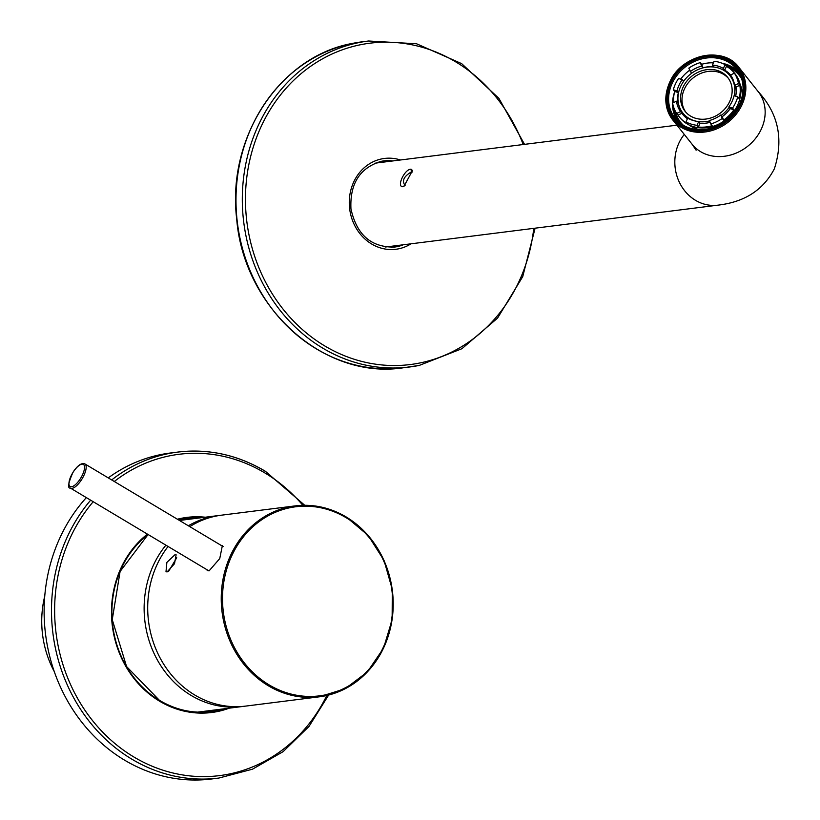 <?xml version="1.0" encoding="UTF-8"?>
<svg xmlns="http://www.w3.org/2000/svg" width="820" height="820" viewBox="0 0 820 820"><rect width="100%" height="100%" fill="white"/><g stroke="black" fill="none" stroke-linecap="round" stroke-linejoin="round"><path stroke-width="1.23" d="M165.896 545.167A96.217 85.813 82.8 0 0 148.902 640.061A96.217 85.813 82.8 0 0 215.281 705.19A96.217 85.813 82.8 0 0 242.125 706.543A96.217 85.813 82.8 0 0 243.919 706.297M44.762 596.048A96.217 85.813 82.8 0 0 54.274 671.58M219.873 515.401A96.217 85.813 82.8 0 0 218.079 515.606A96.217 85.813 82.8 0 0 188.364 525.784M175.07 554.638L166.88 562.376L165.999 571.724L167.106 571.929L174.516 563.709L176.115 554.802L175.07 554.638M176.72 557.754L168.653 571.294M206.353 569.346L207.439 570.546L209.1 570.864L219.75 558.563L222.374 545.577L221.031 545.32M346.265 517.041A96.217 85.813 -97.2 0 1 392.032 619.879A96.217 85.813 -97.2 0 1 319.246 696.826A96.217 85.813 -97.2 0 1 268.345 685.776A96.217 85.813 -97.2 0 1 222.394 582.948A96.217 85.813 -97.2 0 1 295.2 505.889L221.666 515.155A96.217 85.813 82.8 0 0 189.799 526.645M168.079 546.468A96.217 85.813 82.8 0 0 194.811 695.042A96.217 85.813 82.8 0 0 245.713 706.092L319.246 696.826L345.189 688.739L367.35 671.97L383.534 648.189L392.134 619.766L392.308 589.518L384.047 560.439L368.149 535.429L346.194 516.959C330.07 507.477 313.066 503.787 295.2 505.889A96.217 85.813 -97.2 0 1 346.091 516.938M412.245 172.067L411.384 171.903C403.799 176.392 401.697 180.912 405.08 185.463L404.157 185.279M402.958 186.693C396.101 187.308 404.721 168.746 411.066 169.207L412.501 170.488L404.014 186.294L402.958 186.693M739.968 103.945A40.252 34.481 141.5 0 1 689.179 128.545A40.252 34.481 141.5 0 1 671.108 82.635A40.252 34.481 141.5 0 1 721.907 58.046A40.252 34.481 141.5 0 1 739.968 103.945M672.216 83.261A39.309 33.681 -38.5 0 0 675.075 118.141A39.309 33.681 -38.5 0 0 708.716 128.709A39.309 33.681 -38.5 0 0 739.466 104.078A39.309 33.681 -38.5 0 0 736.606 69.198A39.309 33.681 -38.5 0 0 702.966 58.63A39.309 33.681 -38.5 0 0 672.216 83.261M677.176 120.499A39.309 33.681 141.5 0 1 674.399 92.578M673.937 108.014A38.376 32.872 -38.5 0 0 680.385 123.297M385.431 246.994A42.24 37.669 82.8 0 0 387.009 246.83L717.838 205.174C734.361 203.206 759.853 196.831 774.387 168.736C783.787 139.308 778.395 113.611 758.213 91.645L738.902 67.373A42.24 36.193 141.5 0 1 741.977 104.857A42.24 36.193 141.5 0 1 708.931 131.323A42.24 36.193 141.5 0 1 672.779 119.966A42.24 36.193 141.5 0 1 669.704 82.482A42.24 36.193 141.5 0 1 702.75 56.016A42.24 36.193 141.5 0 1 738.902 67.373C723.219 45.366 681.153 54.53 669.663 82.338C663.636 96.391 664.682 108.937 672.779 119.966L692.101 144.248A42.24 36.193 -38.5 0 0 728.242 155.605A42.24 36.193 -38.5 0 0 761.288 129.129A42.24 36.193 -38.5 0 0 758.213 91.645M683.347 125.255A37.546 32.175 141.5 0 1 680.672 122.354A37.546 32.175 141.5 0 1 675.26 110.997M726.858 66.605A37.546 32.175 141.5 0 1 739.445 75.594A37.546 32.175 141.5 0 1 741.68 78.853M676.92 125.173L376.452 163.006A42.24 37.669 82.8 0 0 374.883 163.241M740.429 75.522A38.376 32.872 -38.5 0 0 725.659 65.364M711.842 62.791A39.309 33.681 141.5 0 1 713.461 62.668M722.102 63.263A39.309 33.681 141.5 0 1 738.43 71.77M387.727 160.73A44.352 39.555 -97.2 0 1 390.525 161.232M387.009 161.684A43.419 38.714 82.8 0 0 380.859 161.397M383.37 160.956A43.419 38.714 -97.2 0 1 392.073 161.048M391.683 247.312A43.419 38.714 82.8 0 0 397.567 245.508M401.082 245.067A44.352 39.555 -97.2 0 1 398.499 246.246M402.63 244.872A43.419 38.714 -97.2 0 1 394.215 247.107M688.687 124.763A33.559 28.751 -38.5 0 0 699.593 129.632M685.797 112.155A27.224 23.329 141.5 0 1 684.485 88.888A27.224 23.329 141.5 0 1 728.355 78.289M729.667 101.557A27.224 23.329 -38.5 0 0 727.688 77.408A27.224 23.329 -38.5 0 0 704.39 70.089A27.224 23.329 -38.5 0 0 683.101 87.145A27.224 23.329 -38.5 0 0 685.079 111.305A27.224 23.329 -38.5 0 0 708.377 118.623A27.224 23.329 -38.5 0 0 729.667 101.557M734.259 95.745A30.043 25.738 -38.5 0 0 729.892 75.645A30.043 25.738 -38.5 0 0 704.185 67.578A30.043 25.738 -38.5 0 0 680.692 86.397A30.043 25.738 -38.5 0 0 682.875 113.057A30.043 25.738 -38.5 0 0 696.405 121.247M698.804 121.637A30.043 25.738 -38.5 0 0 709.577 120.899M721.241 115.384A30.043 25.738 -38.5 0 0 729.164 107.348M682.875 113.057L684.259 114.8A30.043 25.738 -38.5 0 0 687.672 118.234M682.23 79.632L678.55 78.494A35.199 30.166 -38.5 0 0 675.424 83.968A35.199 30.166 -38.5 0 0 673.322 89.759L677.002 90.897A30.975 26.547 141.5 0 1 679.042 85.085A30.975 26.547 141.5 0 1 682.23 79.632L683.593 81.344A30.975 26.547 -38.5 0 1 685.684 78.7M690.184 71.627A30.975 26.547 141.5 0 1 701.664 66.071L700.29 62.597A35.199 30.166 -38.5 0 0 688.82 68.152L691.526 73.318M701.664 66.071L703.017 67.773L701.653 64.298A35.199 30.166 141.5 0 1 713.39 62.822M712.365 65.046A30.975 26.547 141.5 0 1 723.363 68.45L725.116 64.677A35.199 30.166 -38.5 0 0 714.107 61.274L712.365 65.046L713.718 66.748A30.975 26.547 -38.5 0 0 703.017 67.773M723.363 68.45L724.716 70.161L726.469 66.389A35.199 30.166 141.5 0 1 734.443 73.082A35.199 30.166 141.5 0 1 735.735 74.856L734.382 73.154L730.538 75.01A30.975 26.547 141.5 0 1 734.617 85.382L735.981 87.094L739.824 85.229A35.199 30.166 141.5 0 1 739.117 98.533L737.764 96.821L734.074 95.684A30.975 26.547 141.5 0 1 732.034 101.495A30.975 26.547 141.5 0 1 728.847 106.948L730.2 108.65L733.89 109.798A35.199 30.166 141.5 0 1 723.619 120.13L722.256 116.655A30.975 26.547 -38.5 0 0 730.2 108.65M730.558 75.01A30.975 26.547 -38.5 0 0 724.716 70.161M735.694 96.186A30.975 26.547 -38.5 0 0 735.981 87.094M730.845 75.45A30.975 26.547 -38.5 0 0 723.445 70.141M734.443 73.082L735.048 73.841A35.199 30.166 141.5 0 1 737.61 105.073A35.199 30.166 141.5 0 1 710.079 127.131A35.199 30.166 141.5 0 1 679.954 117.67L679.349 116.911A35.199 30.166 141.5 0 1 678.058 115.138L681.902 113.273A30.975 26.547 -38.5 0 0 682.65 114.287A30.975 26.547 -38.5 0 0 687.426 118.767M728.847 106.948L732.526 108.086A35.199 30.166 -38.5 0 0 735.653 102.613A35.199 30.166 -38.5 0 0 737.764 96.821M732.526 108.086L733.89 109.798M722.266 118.428L720.893 114.954A30.975 26.547 141.5 0 1 709.423 120.509L710.786 123.984A35.199 30.166 -38.5 0 0 722.266 118.428L723.619 120.13M710.786 123.984L712.139 125.685A35.199 30.166 141.5 0 1 698.322 127.008L700.075 123.236A30.975 26.547 -38.5 0 0 710.151 122.375M696.969 125.306L698.722 121.534A30.975 26.547 141.5 0 1 687.724 118.131L685.971 121.903A35.199 30.166 -38.5 0 0 696.969 125.306L698.322 127.008M685.971 121.903L687.324 123.605A35.199 30.166 141.5 0 1 679.349 116.911M676.695 113.426L680.538 111.571A30.975 26.547 141.5 0 1 676.459 101.198L672.615 103.064A35.199 30.166 -38.5 0 0 676.695 113.426L678.058 115.138M673.681 102.541A35.199 30.166 141.5 0 1 674.675 91.461L678.365 92.599A30.975 26.547 -38.5 0 0 677.812 102.9L676.459 101.198M673.322 89.759L674.675 91.461M680.651 79.15A35.199 30.166 141.5 0 1 689.64 70.243M700.29 62.597L701.653 64.298M725.116 64.677L726.469 66.389M734.617 85.382L738.461 83.527A35.199 30.166 -38.5 0 0 734.382 73.154M738.461 83.527L739.824 85.229M678.96 105.534A30.975 26.547 -38.5 0 0 683.101 114.831M720.893 114.954L722.256 116.655M698.722 121.534L700.075 123.236M680.538 111.571L681.902 113.273M677.002 90.897L678.365 92.599M736.216 91.707A30.043 25.738 -38.5 0 0 735.653 86.684M733.521 80.821A30.043 25.738 -38.5 0 0 731.276 77.387L729.892 75.645M742.284 95.663A33.559 28.751 -38.5 0 0 739.999 83.937M186.119 518.445A97.395 86.858 -97.2 0 1 198.973 518.014A98.338 87.699 -97.2 0 0 198.829 518.004M193.909 518.65A97.395 86.858 82.8 0 0 183.598 518.824M86.356 497.607A164.277 146.503 82.8 0 0 124.127 759.884A164.277 146.503 82.8 0 0 211.447 779L218.817 778.067A164.277 146.503 -97.2 0 1 131.507 758.961A164.277 146.503 -97.2 0 1 90.651 500.179M192.228 518.855A97.395 86.858 82.8 0 0 182.768 518.978M207.081 712.026A97.395 86.858 82.8 0 0 216.275 709.792M207.921 711.965A97.395 86.858 82.8 0 0 217.956 709.587M111.684 479.946A164.277 146.503 -97.2 0 1 177.766 452.086L170.386 453.009A164.277 146.503 82.8 0 0 108.25 477.886M223.019 708.941A97.395 86.858 -97.2 0 1 210.463 711.709M346.132 517.707A95.284 84.972 82.8 0 0 231.701 555.899A95.284 84.972 82.8 0 0 269.144 684.905A95.284 84.972 82.8 0 0 383.586 646.713A95.284 84.972 82.8 0 0 346.132 517.707M411.384 171.903L411.066 169.207M684.29 134.429A42.24 37.669 82.8 0 0 678.95 143.008A42.24 37.669 82.8 0 0 695.391 200.254A42.24 37.669 82.8 0 0 717.838 205.174M740.87 104.232A41.307 35.393 -38.5 0 0 722.328 57.113A41.307 35.393 -38.5 0 0 670.207 82.359A41.307 35.393 -38.5 0 0 688.749 129.468A41.307 35.393 -38.5 0 0 740.87 104.232M403.317 367.78L419.297 365.402A164.277 146.503 -97.2 0 1 409.631 366.991A164.277 146.503 -97.2 0 1 245.436 233.095A164.277 146.503 -97.2 0 1 358.955 42.578A164.277 146.503 -97.2 0 1 368.58 41L362.255 41.799A164.277 146.503 82.8 0 0 352.641 43.378A164.277 146.503 82.8 0 0 239.122 233.895A164.277 146.503 82.8 0 0 403.317 367.78C324.269 380.131 243.612 307.828 236.683 218.817C226.72 137.248 280.122 56.211 352.6 43.378L362.255 41.799M523.201 144.525A161.929 144.412 82.8 0 0 360.441 44.751A161.929 144.412 82.8 0 0 248.542 232.552A161.929 144.412 82.8 0 0 419.881 362.973A161.929 144.412 82.8 0 0 533.758 228.349M411.015 243.817A45.766 40.816 -97.2 0 1 398.561 248.829A45.766 40.816 -97.2 0 1 350.14 211.97A45.766 40.816 -97.2 0 1 381.761 158.895A45.766 40.816 -97.2 0 1 400.457 159.982M392.698 160.966A43.419 38.714 82.8 0 0 383.688 160.915A43.419 38.714 82.8 0 0 381.208 161.325C359.867 167.803 349.791 183.639 350.95 208.823C356.608 234.766 371.132 247.507 394.533 247.066A43.419 38.714 82.8 0 0 397.075 246.656A43.419 38.714 82.8 0 0 403.255 244.79M386.322 161.765L380.541 161.458A43.419 38.714 -97.2 0 1 386.384 161.755M396.941 245.59A43.419 38.714 -97.2 0 1 391.365 247.322L396.88 245.59M70.448 488.105C67.322 488.484 68.183 483.164 73.062 472.146C77.613 465.36 81.559 462.623 84.901 463.925A14.083 5.227 120.9 0 1 81.641 479.546A14.083 5.227 120.9 0 1 70.448 488.105L208.915 570.884M80.37 478.695A12.905 4.787 -59.1 0 0 83.64 464.581A12.905 4.787 -59.1 0 0 73.113 472.217A12.905 4.787 -59.1 0 0 69.843 486.332A12.905 4.787 -59.1 0 0 80.37 478.695M93.213 501.707A161.929 144.412 82.8 0 0 133.506 756.768A161.929 144.412 82.8 0 0 326.811 695.483M302.857 505.315A161.929 144.412 82.8 0 0 265.178 473.119A161.929 144.412 82.8 0 0 114.287 481.494M229.303 708.152A98.338 87.699 -97.2 0 1 159.367 701.069A98.338 87.699 -97.2 0 1 147.426 534.117M148.061 534.507A97.395 86.858 82.8 0 0 159.326 700.3A97.395 86.858 82.8 0 0 211.088 711.627A97.395 86.858 82.8 0 0 224.28 708.787M200.234 517.851A97.395 86.858 82.8 0 0 186.755 518.363A97.395 86.858 82.8 0 0 178.473 519.87L186.755 518.363M177.386 519.224A98.338 87.699 -97.2 0 1 205.256 517.215M304.743 505.294L265.332 471.244C237.677 454.854 208.485 448.468 177.766 452.086A164.277 146.503 -97.2 0 1 265.075 471.203M197.62 712.139L242.125 706.543M179.467 520.464L218.079 515.606M692.101 144.248L696.108 150.193M381.177 161.325L383.688 160.915M419.297 365.402L461.916 348.715L497.535 318.139L522.73 276.637L535.101 228.185M524.544 144.361L498.929 98.379L461.629 63.622L416.58 43.778L368.58 41M84.901 463.925L223.132 546.571M218.817 778.067L252.498 769.18L283.136 751.643L308.996 726.458L328.646 695.042M211.088 711.627C192.987 713.769 175.767 709.997 159.428 700.321L126.587 666.588L112.248 619.633L120.089 571.499L148.092 534.517"/></g></svg>
